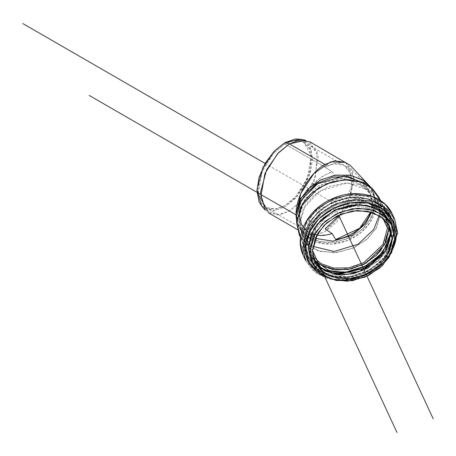 <?xml version="1.0" encoding="UTF-8"?>
<svg xmlns="http://www.w3.org/2000/svg" width="456" height="456" viewBox="0 0 456 456"><rect width="100%" height="100%" fill="white"/><g stroke="black" fill="none" stroke-linecap="round" stroke-linejoin="round"><path stroke-width="0.34" stroke-dasharray="2.28 1.71" d="M262.029 206.425L265.101 208.859L274.124 210.609L284.772 206.91L295.42 198.32L304.443 186.145L310.473 172.243L312.588 158.728L310.473 147.659L304.443 140.716L300.8 139.274M274.54 152.167L284.772 143.914L295.003 140.351L303.679 142.038L309.476 148.707L311.511 159.349L309.476 172.339L303.679 185.706L295.003 197.408L284.772 205.662L274.54 209.224L265.865 207.537L260.068 200.868L258.033 190.226L260.068 177.236L265.865 163.869L274.54 152.167M268.869 213.072L279.733 214.708L289.423 211.037L301.353 201.187L313.893 181.448L318.277 156.756L309.972 141.873M345.591 162.439L353.89 177.321L349.513 202.014L336.973 221.747L325.037 231.597L315.352 235.273L304.488 233.632L296.645 221.593L304.488 233.632L313.916 235.461L325.037 231.597L345.591 209.902L354.101 181.254L351.889 169.689L345.591 162.439M370.169 186.721L372.957 191.36L375.379 202.532L372.358 215.842L363.751 228.063L350.869 237.331L335.679 242.233L320.482 242.033L307.6 236.749L298.993 227.191L296.645 220.841L298.395 225.976L304.437 234.219L315.432 240.677L330.788 242.734L347.369 238.938L361.141 230.485L369.998 220.237L375.379 202.532L372.962 191.372L370.175 186.726M299.239 234.829L305.719 243.664L317.501 250.583L333.963 252.789L351.736 248.719L366.504 239.656L376 228.667L381.769 209.692L379.175 197.727M337.805 270.066L317.575 263.933L307.241 252.071L304.648 240.107L310.416 221.131L319.912 210.142L334.675 201.079L352.448 197.009L368.915 199.215L380.697 206.135L387.178 214.975L389.772 226.94L381.769 209.692L389.772 226.94L381.205 249.911M381.028 250.139L363.039 264.474L338.067 270.077M380.287 200.52L381.769 209.692L376.457 227.915L367.741 238.556L354.038 247.705L337.064 252.538L320.596 251.512L308.056 245.613L300.55 237.314M369.001 185.98L373.629 192.814L376.052 203.975L370.671 221.679L361.813 231.927L348.036 240.38L331.461 244.177L316.099 242.119L305.11 235.666L299.062 227.419L296.645 216.258C295.049 226.324 306.962 247.768 336.346 243.681C365.735 238.676 377.648 213.545 376.052 203.975L374.194 194.119L366.67 183.762M389.076 241.703L392.525 226.512L389.076 212.388L379.249 201.478L364.549 195.453L347.21 195.219L329.87 200.817L315.164 211.396L305.343 225.338L301.895 240.534L305.343 254.659L315.164 265.563L329.87 271.594L347.21 271.827L364.549 266.23L379.249 255.651L389.076 241.703M338.101 270.083L330.919 269.279L317.114 263.619L307.885 253.376L304.648 240.107L307.885 225.84L317.114 212.741L330.919 202.806L347.21 197.545L363.495 197.761L377.306 203.427L386.534 213.67L389.772 226.94L386.534 241.207L381.051 250.116M377.306 254.305L363.495 264.241L347.21 269.502L338.38 270.089M326.137 277.088L333.387 279.175L350.727 279.408L368.066 273.811L382.772 263.232L392.593 249.284L394.098 245.499M390.82 222.824L393.289 234.521L391.727 244.433M391.71 244.496L390.051 248.788L380.823 261.886L367.017 271.822L350.727 277.083L334.442 276.86L326.884 274.603M326.849 274.586L320.631 271.2L311.402 260.952L310.849 259.852M397.592 232.543A2.194 1.265 180 0 1 397.666 232.891A2.194 1.265 0 0 0 397.592 232.543L391.162 253.69L380.583 265.933L364.127 276.034L344.32 280.571L325.972 278.109L312.839 270.402L305.617 260.553L312.839 270.402L325.972 278.109L344.32 280.571L364.127 276.034L380.583 265.933L391.162 253.69L397.592 232.543L395.209 227.407L392.32 214.075L395.209 227.407L397.592 232.543L394.702 219.205M303.234 255.417L310.456 265.267L323.589 272.979L341.937 275.441L361.745 270.904L378.201 260.803L388.78 248.554L395.209 227.407L388.78 248.554L378.201 260.803L361.745 270.904L341.937 275.441L323.589 272.979L310.456 265.267L303.234 255.417M389.378 241.024L392.525 226.512L390.712 216.07L383.462 204.932L368.533 196.428L347.21 195.219L325.886 203.023L310.958 216.15L301.895 240.534L306.443 256.557L325.715 270.568M329.779 271.576L347.466 271.787L365.091 265.956L378.936 255.97L387.537 244.752M392.525 226.512A2.194 1.265 180 0 1 395.209 227.407A2.194 1.265 0 0 0 392.525 226.512M391.738 244.387L393.289 234.521L394.964 238.123L393.289 234.521L390.695 222.551M310.758 259.652L326.792 274.552M326.821 274.569L347.255 277.499L369.007 270.767L384.454 257.828L391.715 244.45M313.004 234.19L308.627 232.224C302.043 227.721 298.805 221.593 298.919 213.835C298.805 206.209 302.043 197.921 308.627 188.972C309.071 187.764 312.662 184.327 319.411 178.649C324.655 175.081 328.913 172.824 332.185 171.872L325.037 167.158L284.772 143.914L325.037 167.158L333.952 163.778L343.944 165.283L350.077 172.75L351.633 185.883L340.455 214.366M316.732 235.074L314.298 234.566M328.616 234.572L319.411 235.359L308.627 232.224L300.977 223.736L301.946 225.823L299.717 215.551L299.717 223.377L302.151 234.601L312.839 246.354L302.265 234.84L299.717 223.377L299.717 215.551L302.681 227.27L315.142 238.368L301.946 225.823M284.772 143.914L273.794 152.971L262.257 171.131L258.227 193.846L265.865 207.537L275.857 209.042L284.772 205.662L295.75 196.604L307.287 178.45L311.317 155.73L303.679 142.038L293.687 140.534L284.772 143.914M314.919 262.103L312.873 257.703L310.445 246.485L315.854 228.684L324.757 218.384L338.603 209.88L355.27 206.066L370.711 208.135L381.763 214.622L387.839 222.91L388.757 225.161L387.839 222.91L381.763 214.622L370.711 208.135L355.27 206.066L338.603 209.88L324.757 218.384L315.854 228.684L310.445 246.485L312.873 257.703L313.996 259.846M325.037 228.912A37.814 21.831 120 0 0 349.792 195.424A37.814 21.831 120 0 0 343.761 165.18A37.814 21.831 120 0 0 325.037 167.158L332.185 171.872L335.679 177.794A37.814 29.822 -24.9 0 1 369.679 192.136M379.552 211.025L377.118 199.808L371.041 191.52L359.989 185.028L344.548 182.959L327.881 186.778L314.036 195.276L305.127 205.582L299.717 223.377L303.536 208.392L319.679 191.07L347.387 182.907L370.118 190.705L377.682 201.119L379.552 211.025L379.198 215.557L379.552 211.025L382.886 218.213L379.552 211.025M313.09 256.637L310.097 251.712L307.663 240.494L313.072 222.693L321.976 212.393L335.827 203.889L352.494 200.076L367.935 202.145L378.982 208.631L385.063 216.919L386.887 222.374L385.063 216.919L378.982 208.631L367.935 202.145L352.494 200.076L335.827 203.889L321.976 212.393L313.072 222.693L307.663 240.494L310.097 251.712L302.151 234.601M372.774 204.254L371.064 195.185L364.144 185.655L343.345 178.518L317.98 185.985L303.212 201.843L299.717 215.551L304.671 199.266L325.493 182.058L340.74 178.564L354.876 180.462L370.546 193.982L372.774 204.254L371.611 212.16L372.774 204.254M370.739 211.903L372.204 203.023L369.976 192.751L358.427 180.998L335.679 177.794L332.185 171.872C326.445 174.141 322.187 176.398 319.411 178.649L308.627 188.972C301.992 197.898 298.754 206.186 298.919 213.835L299.717 215.551L298.919 213.835L300.977 223.736M389.578 240.152L391.801 228.131L388.455 214.434L378.93 203.86L364.675 198.012L347.86 197.79L331.045 203.216L316.795 213.471L307.27 226.997L303.924 241.726L307.27 255.423L316.795 265.996L324.951 270.174M313.905 259.572L310.006 254.038L306.888 241.27L310.006 227.533L318.887 214.918L332.179 205.354L347.86 200.292L363.54 200.503L376.833 205.958L385.719 215.819L388.603 224.899L385.537 215.488L377.26 206.255L362.577 200.326L343.664 201.124L326.034 208.996L314.11 220.51L306.888 241.27L313.893 259.555M390.667 247.631L394.012 232.902L390.667 219.205L381.142 208.626L366.886 202.783L350.077 202.555L333.262 207.982L319.006 218.242L309.481 231.762L306.136 246.496L309.481 260.188L319.006 270.767L333.262 276.61L350.077 276.838L366.886 271.411L381.142 261.151L390.667 247.631M360.132 204.562L365.752 205.274L379.05 210.723L387.931 220.584L390.798 229.539M390.803 229.562L391.048 233.358L387.931 247.095L379.05 259.703L365.752 269.268L350.077 274.33L334.396 274.119L321.104 268.669L312.217 258.808L309.1 246.035L312.217 232.298L316.732 224.711M316.886 224.506L321.104 219.689L334.396 210.125L350.077 205.063L359.835 204.544M383.969 253.017L393.14 228.581L394.788 232.127L393.14 228.581L390.399 215.927L383.547 206.585L371.093 199.272L353.685 196.935L334.898 201.238L319.285 210.82L309.248 222.437L303.149 242.501L305.89 255.149L316.869 267.723L338.369 274.181M394.788 232.127L388.689 252.185L378.651 263.802L363.039 273.383L344.252 277.687L326.844 275.356L314.389 268.037L307.538 258.695L304.796 246.046L310.889 225.982L320.933 214.366L336.539 204.784L355.332 200.48L372.74 202.817L385.195 210.13L392.046 219.473L394.788 232.127A1.094 0.633 180 0 1 394.828 232.298A1.094 0.633 0 0 0 394.788 232.127L392.046 219.473L385.195 210.13L372.74 202.817L355.332 200.48L336.539 204.784L320.933 214.366L310.889 225.982L304.796 246.046L307.538 258.695L314.389 268.037L326.844 275.356L344.252 277.687L363.039 273.383L378.651 263.802L388.689 252.185L394.788 232.127M336.368 274.073L316.23 267.29L305.89 255.149L303.149 242.501L309.248 222.437L319.285 210.82L334.898 201.238L353.685 196.935L371.093 199.272L383.547 206.585L390.399 215.927L393.14 228.581A1.094 0.633 0 0 0 391.801 228.131A1.094 0.633 180 0 1 393.14 228.581L385.177 251.421M389.749 239.662L391.801 228.131L390.045 218.002L383.012 207.206L368.539 198.958L347.86 197.79L327.186 205.354L312.713 218.082L303.924 241.726L307.851 256.466L324.438 269.975M393.904 230.274L394.012 232.902A1.094 0.633 0 0 0 394.828 232.298A1.094 0.633 180 0 1 394.012 232.902L385.223 256.546L370.751 269.268L350.077 276.838L329.397 275.669L314.925 267.421L307.891 256.62L306.136 246.496L308.866 233.181L320.186 217.096L342.336 204.334L368.135 203.045M305.708 140.271L317.239 151.683L315.455 177.367L302.448 199.956L289.423 211.037L277.744 214.947L265.346 210.176M261.733 206.089L273.594 210.655L284.772 206.91L297.238 196.308L309.687 174.688L311.397 150.104L300.361 139.183M390.273 233.808A1.094 0.633 180 0 1 391.048 233.358A1.094 0.633 0 0 0 390.273 233.808M316.031 264.235L309.1 246.035L316.909 224.489M359.869 204.55L375.106 208.403L385.029 216.218L391.048 233.358M313.078 256.625L310.097 251.712C301.638 235.307 315.586 210.832 338.135 203.239C360.234 196.838 375.875 201.398 385.063 216.919L377.118 199.808M265.101 163.43L332.829 202.532L338.683 215.146M296.645 216.258L312.491 250.401M297.409 229.55L304.488 233.632C304.557 234.72 302.527 232.172 298.395 225.988L299.062 227.419M372.957 191.36L370.888 187.325M380.452 200.486L387.178 214.975M300.515 237.587L307.241 252.071M372.962 191.372L373.629 192.814M305.617 260.553L317.119 273.896L336.38 280.708L355.463 279.363L373.669 271.605L388.791 257.748M308.854 232.355L265.865 207.537M370.546 193.982L369.976 192.751C364.19 180.969 355.515 171.815 343.944 165.283L303.679 142.038M388.751 225.15L389.886 227.31M364.144 185.655L370.118 190.705M391.134 217.506L392.046 219.473L394.828 232.286C394.571 243.715 389.527 254.009 379.688 263.169C357.76 284.396 317.051 282.076 307.538 258.695L305.89 255.149L303.297 238.847L310.114 220.801L323.167 207.491L340.507 198.998L357.732 196.713L373.578 200.121L382.196 205.36"/><path stroke-width="0.68" d="M300.8 139.274L295.42 138.966L284.772 142.665L274.124 151.255L265.101 163.43L259.071 177.333L256.95 190.847L259.071 201.917L262.029 206.425M313.078 264.56L309.841 251.296L313.078 237.023L322.306 223.924L336.112 213.989L352.402 208.728L368.687 208.951L382.498 214.611L391.721 224.859L394.964 238.123L391.721 252.396L382.498 265.495L368.687 275.43L352.402 280.685L336.112 280.469L322.306 274.803L313.078 264.56M315.523 237.502L312.485 250.885L315.523 263.323L324.176 272.933L337.127 278.245L352.402 278.451L367.678 273.52L380.623 264.201L389.276 251.917L392.314 238.534L389.276 226.09L380.623 216.486L367.678 211.174L352.402 210.968L337.127 215.899L324.176 225.218L315.523 237.502M370.888 187.325L350.225 165.34L309.972 141.873L299.113 140.237L289.423 143.914L325.037 164.474L334.727 160.797L345.591 162.439L330.708 161.846L313.916 173.451L300.875 193.344L295.972 214.816L296.645 221.582L295.972 214.816C296.372 189.747 316.538 168.036 325.037 164.474L289.423 143.914L277.487 153.757L264.947 173.497L260.57 198.189L268.869 213.072L297.409 229.55M300.55 237.314L296.645 222.859L296.645 216.258L295.972 214.816L298.993 201.506L307.6 189.286L320.482 180.017L335.679 175.11L350.869 175.315L363.751 180.599L370.169 186.721M380.452 200.486L379.175 197.727L372.695 188.887L360.907 181.972L344.445 179.761L326.673 183.831L311.904 192.894L302.413 203.883L296.645 222.859L299.239 234.829L300.515 237.587M371.708 188.02L366.67 183.762L344.058 175.999L316.492 184.121L300.436 201.352L296.645 216.258L296.645 222.859L300.709 206.881L317.923 188.413L332.025 181.927L347.472 179.704L361.38 182.138L371.708 188.02L380.287 200.52M370.175 186.726L362.229 179.613L349.946 175.15L334.744 175.264L319.747 180.394L300.515 198.525L295.972 214.816L296.645 216.258L300.812 200.646L318.47 182.913L332.601 177.287L347.489 176.181L369.001 185.98M381.051 250.116L377.306 254.305M394.098 245.499L396.042 234.093L392.593 219.969L382.772 209.059L368.066 203.028L350.727 202.8L333.387 208.398L318.687 218.971L308.86 232.919L305.412 248.115L308.86 262.24L318.687 273.144L326.137 277.088M310.849 259.852L308.165 247.688L311.402 233.415L320.631 220.316L334.442 210.381L350.727 205.126L367.017 205.342L380.823 211.008L390.051 221.251L390.82 222.824M305.617 260.553L303.234 255.417C293.516 236.026 308.074 208.591 332.737 198.542C355.914 187.957 384.112 195.031 392.32 214.075L385.098 204.225L371.965 196.513L353.617 194.051L333.809 198.588L317.353 208.688L306.774 220.932L300.344 242.085L303.234 255.417L300.344 242.085L306.774 220.932L317.353 208.688L333.809 198.588L353.617 194.051L371.965 196.513L385.098 204.225L392.32 214.075L394.702 219.205L387.48 209.361L374.347 201.649L355.999 199.186L336.192 203.724L319.736 213.824L309.157 226.068L302.727 247.22L305.617 260.553L302.727 247.22L309.157 226.068L319.736 213.824L336.192 203.724L355.999 199.186L374.347 201.649L387.48 209.361L394.702 219.205L397.592 232.543M325.715 270.568L329.779 271.576M387.537 244.752L389.378 241.024M397.666 232.891A2.194 1.265 180 0 1 396.042 234.093C397.866 245.014 384.265 273.697 350.727 279.408C317.188 284.071 303.593 259.601 305.412 248.115C303.593 237.188 317.188 208.506 350.727 202.8C384.265 198.132 397.866 222.608 396.042 234.093A2.194 1.265 0 0 0 397.666 232.891M309.841 251.296L315.609 232.315L325.105 221.331L339.868 212.268L357.641 208.192L374.108 210.404L385.89 217.324L392.371 226.159L394.964 238.123L389.196 257.104L379.7 268.088L364.937 277.151L347.164 281.227L330.697 279.015L318.915 272.095L312.434 263.26L309.841 251.296M392.371 226.159L390.695 222.551L384.214 213.716L372.432 206.796L355.965 204.59L338.192 208.66L323.429 217.723L313.933 228.707L308.165 247.688L310.758 259.652L312.434 263.26M340.455 214.366L325.037 228.912L332.185 233.614C326.445 235.171 322.187 235.752 319.411 235.359L316.732 235.074M314.298 234.566L313.004 234.19M325.037 228.912L332.185 233.614L335.679 239.548L359.687 228.228L370.739 211.903A37.814 29.822 -24.9 0 1 335.679 239.548L332.185 233.614L328.616 234.572M392.314 238.534L386.905 256.329L378.001 266.635L364.156 275.133L347.489 278.952L332.048 276.883L320.995 270.391L314.919 262.103L312.485 250.885L317.895 233.084L326.798 222.784L340.649 214.28L357.316 210.467L372.757 212.536L383.804 219.022L389.886 227.31L392.314 238.534L390.273 234.133L392.314 238.534M390.273 234.133L388.757 225.161L390.273 234.133A1.094 0.633 180 0 1 390.233 233.962A1.094 0.633 180 0 1 390.273 233.808A1.094 0.633 0 0 0 390.233 233.962A1.094 0.633 0 0 0 390.273 234.133L385.263 251.279L364.105 269.861L348.127 274.341L332.675 273.292L320.967 267.683L314.002 259.857L320.967 267.683L332.675 273.292L348.127 274.341L364.105 269.861L385.263 251.279L390.273 234.133M313.893 259.555L322.877 266.247L335.941 269.912L351.359 268.897L366.054 263.146L384.482 244.792L388.837 228.593L388.597 224.888L388.837 228.593A1.094 0.633 180 0 1 387.492 228.142L386.887 222.385L387.492 228.142L382.886 218.213L387.492 228.142L382.972 244.445L363.82 262.627L348.84 267.849L333.587 268.082L321.184 263.71L313.09 256.637M312.839 246.354L334.043 251.473L358.068 244.273L373.663 229.573L379.198 215.557L373.663 229.573L358.068 244.273L334.043 251.473L312.839 246.354M315.142 238.368L332.965 241.161L352.083 235.273L365.512 223.856L371.611 212.16L365.512 223.856L352.083 235.273L332.965 241.161L315.142 238.368M324.951 270.174L331.045 271.844L347.86 272.072L364.675 266.64L378.93 256.386L388.455 242.86L389.578 240.152M313.078 256.625L321.166 263.699L333.564 268.077L348.823 267.849L363.808 262.633L382.966 244.45L387.492 228.142A1.094 0.633 0 0 0 388.837 228.593L385.719 242.33L376.833 254.938L363.54 264.503L347.86 269.564L332.179 269.353L318.887 263.904L313.905 259.572M359.835 204.544L360.132 204.562M338.369 274.181L364.891 268.253L383.969 253.017M385.177 251.421L365.113 268.139L336.368 274.073M324.438 269.975L344.918 272.443L366.43 265.717L382.008 253.017L389.749 239.662M368.135 203.045L387.988 215.055L393.904 230.274M289.423 143.914L305.708 140.271L300.361 139.183L284.772 142.665L274.312 151.061L262.924 167.517L256.973 189.542L261.733 206.089L265.346 210.176L260.382 192.888L266.595 169.871L278.491 152.686L289.423 143.914L284.772 142.665L289.423 143.914M391.048 233.358L386.682 249.592L368.192 267.963L353.457 273.691L338.021 274.666L324.974 270.955L316.031 264.235M316.909 224.489L334.727 209.954L359.869 204.55M22.8 23.541L265.101 163.43M338.683 215.146L433.2 418.807M89.194 95.429L295.972 214.816L296.645 216.258M312.491 250.401L396.982 432.459M394.702 219.205L397.666 232.868L388.791 257.748M382.196 205.36L390.399 215.927L391.134 217.506M388.751 225.15L390.233 233.968L381.393 256.437L358.701 271.77L332.293 273.058L313.996 259.846"/></g></svg>
